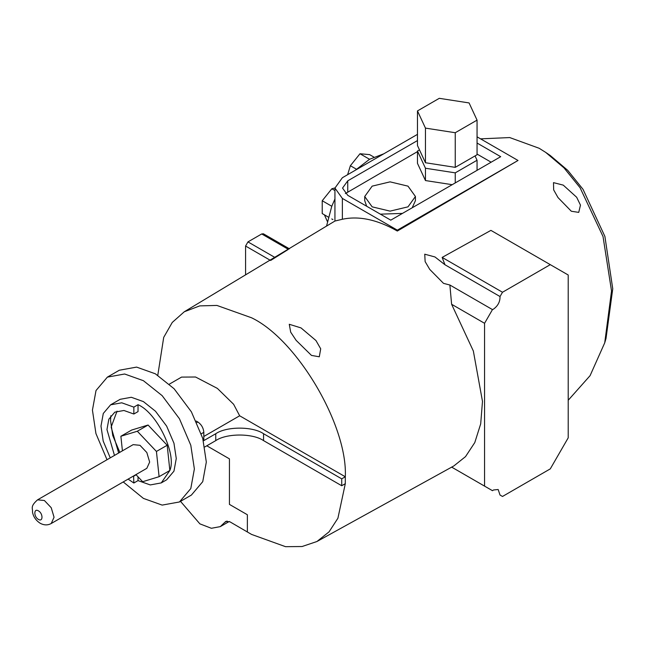 <?xml version="1.0" encoding="UTF-8"?>
<svg xmlns="http://www.w3.org/2000/svg" width="645" height="645" viewBox="0 0 645 645"><rect width="100%" height="100%" fill="white"/><g stroke="black" fill="none" stroke-linecap="round" stroke-linejoin="round"><path stroke-width="0.97" d="M417.476 145.544L425.458 162.742L455.249 167.353L477.058 154.76L477.058 120.131L469.076 102.934L439.285 98.322L417.476 110.916L417.476 145.544M475.043 155.921L477.058 160.258L455.249 172.852L425.458 168.24L417.476 151.043L419.492 149.882M417.476 151.043L417.476 163.354L425.458 180.552L452.201 184.688M425.458 168.24L425.458 180.552M364.723 196.499L372.149 206.843L390.072 211.133L408.003 206.843L415.428 196.499L408.003 186.147L390.072 181.858L372.149 186.147L364.723 196.499L364.723 200.635L366.658 206.239M380.365 214.156L402.456 213.406M412.195 207.779L415.428 200.635L415.428 196.499M491.135 162.201L477.058 154.074M417.476 151.615L345.341 193.597M417.476 140.57L347.744 180.834L342.543 188.074L347.744 195.322L390.765 220.155L500.697 156.687L477.058 143.037M417.476 134.362L342.366 177.73L334.94 188.074L342.366 198.426L397.336 230.16L518.024 160.476L477.058 136.829M334.94 188.074L334.94 221.042L342.366 219.26C358.926 215.696 377.244 219.614 397.336 231.039L518.024 160.476M180.511 501.35L199.877 523.853L211.367 528.279L220.284 526.626L225.79 521.418L229.991 521.853L251.55 534.415L285.533 546.678L302.078 546.525L316.921 541.518L329.055 531.859L337.907 518.241L345.309 483.677L345.309 476.776C347.752 425.539 297.047 339.544 251.55 317.775L216.905 305.432L199.724 305.891L184.276 311.769L172.255 322.444L163.701 337.391L157.791 375.269M568.213 400.255L590.078 375.664L604.72 342.842L611.533 290.968L603.019 236.513L580.057 187.703L564.012 167.894L545.71 152.397L539.164 148.277L509.727 137.562L480.565 138.852M270.618 260.483L288.388 249.357L261.709 233.958L263.394 233.788L289.476 248.849M383.791 153.808L369.553 159.275L355.314 170.256M334.94 198.966L331.78 206.263L326.555 226.016M319.291 356.79L320.702 348.816L315.961 340.536L301.022 327.918L289.266 324.274L290.693 332.167L296.119 340.334L311.462 355.411L319.291 356.79M449.879 285.017L492.474 309.6L484.564 323.298L484.564 486.12L492.474 490.684L493.53 489.974L498.174 489.515L500.02 495.038L502.495 496.465L550.29 468.875L568.213 437.826L568.213 275.004L550.29 264.652L502.495 292.25L442.147 257.411L444.969 264.756L434.972 256.96L424.741 254.194L425.136 261.604L429.731 269.392L443.518 283.365L449.879 285.017L451.613 304.271L473.349 351.017L482.484 401.375L480.694 423.862L474.793 442.559L465.513 456.636L453.878 465.916L316.921 541.518M442.147 257.411L490.918 230.378L550.29 264.652M578.734 212.382L580.476 205.134L576.662 197.257L563.262 185.131L553.499 182.632L553.668 189.888L558.006 197.572L571.325 211.246L578.734 212.382M444.969 264.756L500.02 296.539C500.141 301.65 497.972 305.835 493.53 309.092L492.474 309.6M484.564 486.12L451.613 467.093M451.685 467.133L492.474 490.684M502.495 292.25L500.02 296.539M169.353 384.146L181.551 377.099L195.556 377.011L217.365 388.395L233.611 404.27L239.658 415.783L345.309 476.776L341.721 478.848L263.555 433.722C252.8 426.272 226.516 426.272 215.761 433.722L203.812 440.616L203.812 432.335L201.321 433.779M229.443 458.869L206.795 445.792L229.443 458.869L229.443 504.398L229.443 458.869M247.366 514.75L229.443 504.398L247.366 514.75L247.366 531.891L247.366 514.75M239.658 415.783L203.812 436.48M123.227 481.944L143.408 498.4L162.161 505.1L179.439 501.971L191.396 495.07L202.74 481.67L206.319 462.07L202.74 438.342L191.396 411.841L174.118 388.766L155.356 373.802L136.595 367.102L119.317 370.23L107.368 377.132L96.016 390.523L92.437 410.123L95.928 433.537L107.014 459.732M179.439 501.971L190.791 488.571L194.371 468.971L190.791 445.244L179.439 418.742L162.161 395.659L143.408 380.695L124.646 374.003L107.368 377.132M138.03 476.824L138.03 480.598L150.277 484.935L161.266 482.903L166.644 479.791L173.957 471.156L176.27 458.522L173.957 443.22L166.644 426.135L155.501 411.252L143.408 401.601L131.306 397.28L120.172 399.303L110.609 404.818L103.289 413.461L100.983 426.095L103.2 441.083L110.255 457.861M110.835 415.727L110.545 420.572L112.762 435.56L119.809 452.339M161.266 482.903L169.853 470.479C176.956 454.201 156.896 412.736 138.03 404.705L138.03 411.607L133.846 414.017L123.945 410.486L114.834 412.139L108.844 419.21L106.957 429.546L114.479 455.418M117.043 411.131L111.142 427.127L118.664 453.008M135.934 474.607L142.658 481.718L159.097 476.687L169.853 470.479L167.184 445.244L148.076 425.031L131.636 430.054L120.881 436.262L122.421 450.839M138.03 480.598L133.846 483.016L128.113 479.122M138.03 404.705L133.846 407.124L121.752 402.803L110.609 404.818M133.846 407.124L133.846 414.017M133.588 475.962L133.846 483.016M136.119 474.801L133.846 476.115M159.097 476.687L156.429 451.452L167.184 445.244M156.429 451.452L137.321 431.239L148.076 425.031M137.321 431.239L120.881 436.262M139.989 445.316L133.152 444.639L37.555 499.835L44.392 500.504L51.229 507.72L54.059 517.25L51.229 523.506L146.826 468.318L149.656 462.062L146.826 452.532L139.989 445.316M545.71 152.397L550.161 155.429L567.729 170.345L583.04 189.356L604.889 236.401L612.75 288.767L606.01 338.504L604.72 342.842M347.631 174.682L350.372 165.717L359.991 153.752L369.609 154.615L373.826 157.049M327.321 221.42L324.427 214.841M331.78 206.263L322.218 200.74L322.218 213.568L328.305 217.083M322.218 200.74L331.836 188.775L334.94 190.573M331.836 188.775L334.94 187.937M350.372 165.717L356.411 169.2M359.991 153.752L369.553 159.275M397.336 231.039L397.336 230.16M455.249 172.852L455.249 182.93M477.058 160.258L477.058 170.336M417.476 110.916L425.458 128.113L455.249 132.725L477.058 120.131M455.249 132.725L455.249 167.353M425.458 128.113L425.458 162.742M484.564 323.298L451.613 304.271M245.576 274.536L245.576 246.027L247.962 241.891L261.709 233.958M196.894 422.531L197.838 421.991L196.209 421.048M197.838 421.991C201.442 424.507 203.433 427.957 203.812 432.335M345.309 476.776L345.309 483.677L341.721 485.741L263.555 440.616C252.8 433.174 226.516 433.174 215.761 440.616L204.804 446.945M341.721 485.741L341.721 478.848M224.774 522.377L227.096 521.047M38.418 519.386C43.175 522.369 43.175 513.372 38.418 510.856C33.653 507.873 33.653 516.871 38.418 519.386M342.366 219.26L342.366 198.426M347.744 191.871L347.744 180.834M245.576 246.027L269.739 259.975M247.962 241.891L274.883 257.428M263.555 440.616L263.555 433.722M215.761 440.616L215.761 433.722M334.989 221.001L184.276 311.769M51.229 523.506C47.722 525.417 44.037 525.328 40.167 523.248C35.943 520.491 33.387 516.806 32.508 512.203C32.903 508.042 29.896 506.672 37.555 499.835M331.78 218.937L332.949 219.614M220.284 526.626L229.257 521.482"/></g></svg>

